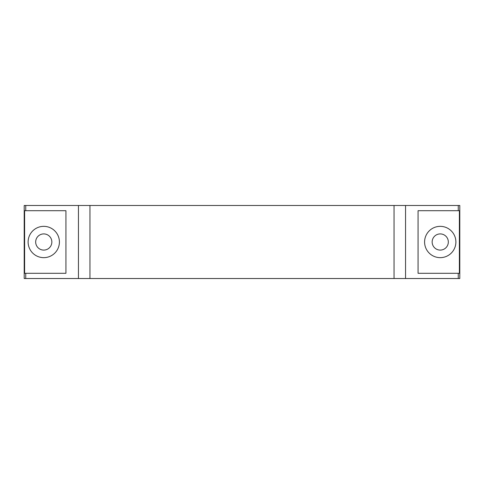 <?xml version="1.0" encoding="UTF-8"?>
<svg xmlns="http://www.w3.org/2000/svg" width="484" height="484" viewBox="0 0 484 484"><rect width="100%" height="100%" fill="white"/><g stroke="black" fill="none" stroke-linecap="round" stroke-linejoin="round"><path stroke-width="0.73" d="M89.951 278.518L459.8 278.518L459.8 205.482L24.2 205.482L24.2 278.518L89.951 278.518L89.951 205.482M43.766 226.349A15.651 15.651 0 0 1 59.411 242A15.651 15.651 0 0 1 43.766 257.651A15.651 15.651 0 0 1 28.114 242A15.651 15.651 0 0 1 43.766 226.349M25.743 273.303L65.933 273.303L65.933 210.697L24.617 210.697L24.617 273.303L25.743 273.303L25.743 278.518M43.766 233.911A8.089 8.089 0 0 1 51.849 242A8.089 8.089 0 0 1 43.766 250.089A8.089 8.089 0 0 1 35.677 242A8.089 8.089 0 0 1 43.766 233.911M458.257 273.303L418.067 273.303L418.067 210.697L459.383 210.697L459.383 273.303L458.257 273.303L458.257 278.518M440.234 250.089A8.089 8.089 0 0 1 432.151 242A8.089 8.089 0 0 1 440.234 233.911A8.089 8.089 0 0 1 448.323 242A8.089 8.089 0 0 1 440.234 250.089M440.234 257.651A15.651 15.651 0 0 1 424.589 242A15.651 15.651 0 0 1 440.234 226.349A15.651 15.651 0 0 1 455.886 242A15.651 15.651 0 0 1 440.234 257.651M394.049 278.518L394.049 205.482M25.743 210.697L25.743 205.482M78.45 205.482L78.45 278.518M458.257 210.697L458.257 205.482M405.55 278.518L405.55 205.482"/></g></svg>
